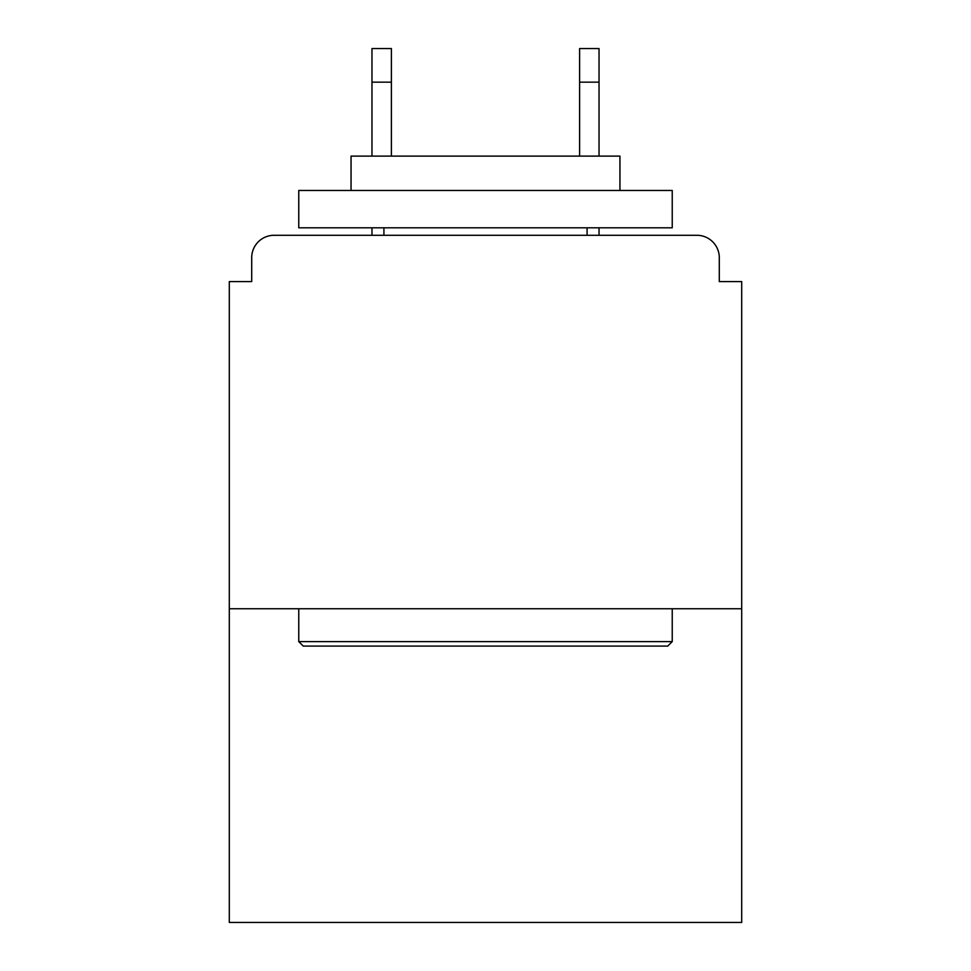<?xml version="1.0" encoding="UTF-8"?>
<svg xmlns="http://www.w3.org/2000/svg" width="971" height="971" viewBox="0 0 971 971"><rect width="100%" height="100%" fill="white"/><g stroke="black" fill="none" stroke-linecap="round" stroke-linejoin="round"><path stroke-width="1.46" d="M719.293 281.59L719.293 257.691L719.293 281.59L741.698 281.59L741.698 922.45L229.302 922.45L229.302 281.59L251.707 281.59L251.707 257.691L251.707 281.59M741.698 608.744L229.302 608.744M719.293 257.691A22.406 22.406 0 0 0 696.875 235.285L274.125 235.285A22.406 22.406 0 0 0 251.707 257.691M696.875 235.285L602.02 235.285L696.875 235.285M368.98 235.285L274.125 235.285L368.98 235.285M667.745 646.091L303.255 646.091L298.765 641.613L672.235 641.613L667.745 646.091M298.765 190.462L672.235 190.462L672.235 227.809L298.765 227.809L298.765 190.462M619.947 190.462L619.947 156.113L351.053 156.113L351.053 190.462M298.765 608.744L298.765 641.613M672.235 608.744L672.235 641.613M383.921 227.809L383.921 235.285M587.079 227.809L587.079 235.285M391.386 82.159L371.966 82.159L371.966 48.55L391.386 48.55L391.386 156.113M371.966 82.159L371.966 156.113M371.966 227.809L371.966 235.285M599.034 48.55L599.034 82.159L579.614 82.159L579.614 48.55L599.034 48.55M579.614 156.113L579.614 82.159M599.034 235.285L599.034 227.809M599.034 156.113L599.034 82.159"/></g></svg>
